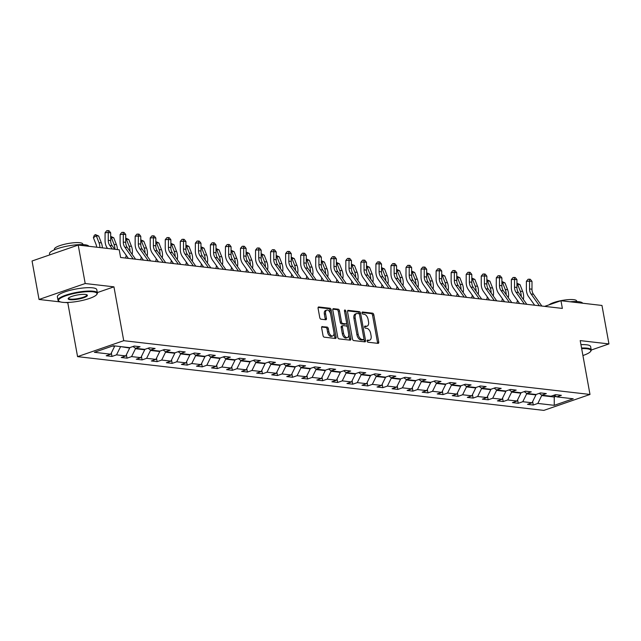 <?xml version="1.0" encoding="UTF-8"?>
<svg xmlns="http://www.w3.org/2000/svg" width="641" height="641" viewBox="0 0 641 641"><rect width="100%" height="100%" fill="white"/><g stroke="black" fill="none" stroke-linecap="round" stroke-linejoin="round"><path stroke-width="0.96" d="M367.157 341.084A1.098 0.625 71 0 0 368.014 342.222L378.07 343.376A1.57 0.889 71 0 0 378.31 343.352A1.57 0.889 71 0 0 378.743 341.982L373.807 314.795A1.57 0.889 71 0 0 372.581 313.177L362.526 312.015A1.098 0.625 71 0 0 362.357 312.031A1.098 0.625 71 0 0 362.053 312.992A1.098 0.625 71 0 0 362.91 314.13L364.208 314.282A5.032 2.852 71 0 1 368.118 319.458L368.527 321.726A5.032 2.852 71 0 1 367.141 326.133A5.032 2.852 71 0 1 366.38 326.213L365.074 326.061A1.098 0.625 71 0 0 364.913 326.077A1.098 0.625 71 0 0 364.609 327.038A1.098 0.625 71 0 0 365.458 328.176L366.764 328.32A5.032 2.852 71 0 1 370.674 333.504L371.083 335.772A5.032 2.852 71 0 1 369.697 340.179A5.032 2.852 71 0 1 368.928 340.251L367.63 340.107A1.098 0.625 71 0 0 367.461 340.123A1.098 0.625 71 0 0 367.157 341.084M322.311 326.525A1.57 0.889 71 0 0 322.078 326.549A1.57 0.889 71 0 0 321.646 327.928L323.024 335.555A1.57 0.889 71 0 0 324.25 337.174L335.419 338.464A1.57 0.889 71 0 0 335.66 338.44A1.57 0.889 71 0 0 336.092 337.062L331.157 309.875A1.57 0.889 71 0 0 329.931 308.257L318.761 306.967A1.57 0.889 71 0 0 318.521 306.991A1.57 0.889 71 0 0 318.088 308.369L319.763 317.583A1.57 0.889 71 0 0 320.981 319.202L325.764 319.755A1.57 0.889 71 0 0 326.005 319.731A1.57 0.889 71 0 0 326.437 318.353L325.604 313.786A4.207 2.38 71 0 1 326.766 310.1A4.207 2.38 71 0 1 330.668 314.37L333.921 332.262A4.207 2.38 71 0 1 332.767 335.948A4.207 2.38 71 0 1 328.857 331.677L328.32 328.697A1.57 0.889 71 0 0 327.094 327.078L321.87 326.678M97.304 292.584L113.946 286.839L85.205 283.522L78.21 245.062L32.05 260.999L39.037 299.467L60.478 301.935M113.946 286.839L123.729 340.692L589.992 394.455L543.832 410.392L77.569 356.628L123.729 340.692M591.242 350.034L608.95 343.921L580.209 340.603L589.992 394.455M608.95 343.921L601.963 305.453L560.963 300.725L544.618 306.374M78.21 245.062L119.21 249.79L120.604 257.482L562.365 308.417L560.963 300.725M352.47 338.945A1.57 0.889 71 0 0 353.696 340.571L364.865 341.853A1.57 0.889 71 0 0 365.106 341.829A1.57 0.889 71 0 0 365.538 340.451L360.595 313.273A1.57 0.889 71 0 0 359.377 311.654L348.207 310.364A1.57 0.889 71 0 0 347.967 310.388A1.57 0.889 71 0 0 347.534 311.766L352.47 338.945M350.146 340.155L338.969 338.873A1.57 0.889 71 0 1 337.751 337.254L332.807 310.068A1.57 0.889 71 0 1 333.24 308.69A1.57 0.889 71 0 1 333.48 308.666L338.264 309.218A1.57 0.889 71 0 1 339.482 310.837L341.485 321.862A1.57 0.889 71 0 0 342.711 323.481L345.884 323.849A1.57 0.889 71 0 0 346.116 323.825A1.57 0.889 71 0 0 346.557 322.447L344.465 310.965A1.098 0.625 71 0 1 344.77 310.004A1.098 0.625 71 0 1 345.795 311.117L350.819 338.76A1.57 0.889 71 0 1 350.379 340.131A1.57 0.889 71 0 1 350.146 340.155M111.983 356.428L116.534 354.858L125.796 355.923L121.245 357.502L127.03 358.167L131.581 356.596L140.844 357.662L136.293 359.232L142.078 359.897L146.629 358.327L155.891 359.393L151.332 360.971L157.125 361.636L161.676 360.066L170.939 361.131L166.38 362.702L172.173 363.375L176.724 361.796L185.986 362.87L181.427 364.441L187.22 365.106L191.771 363.535L201.034 364.601L196.475 366.171L202.268 366.844L206.819 365.266L216.081 366.34L211.522 367.91L217.307 368.575L221.866 367.005L231.121 368.07L226.569 369.641L232.354 370.314L236.914 368.735L246.168 369.809L241.617 371.379L247.402 372.044L251.961 370.474L261.216 371.54L256.664 373.11L262.449 373.783L267.009 372.213L276.263 373.278L271.712 374.849L277.497 375.514L282.056 373.943L291.31 375.009L286.759 376.588L292.544 377.253L297.095 375.682L306.358 376.748L301.807 378.318L307.592 378.983L312.143 377.413L321.405 378.478L316.854 380.057L322.639 380.722L327.19 379.151L336.453 380.217L331.902 381.788L337.687 382.453L342.238 380.882L351.5 381.948L346.949 383.526L352.734 384.191L357.285 382.621L366.548 383.687L361.989 385.257L367.782 385.93L372.333 384.352L381.595 385.425L377.036 386.996L382.829 387.661L387.38 386.09L396.643 387.156L392.084 388.726L397.877 389.399L402.428 387.821L411.69 388.895L407.131 390.465L412.916 391.13L417.475 389.56L426.73 390.625L422.179 392.196L427.964 392.869L432.523 391.29L441.777 392.364L437.226 393.935L443.011 394.6L447.57 393.029L456.825 394.095L452.274 395.665L458.059 396.338L462.618 394.768L471.872 395.834L467.321 397.404L473.106 398.069L477.665 396.499L486.92 397.564L482.369 399.143L488.154 399.808L492.705 398.237L501.967 399.303L497.416 400.873L503.201 401.538L507.752 399.968L517.015 401.034L512.463 402.612L518.248 403.277L522.8 401.707L532.062 402.772L527.511 404.343L533.296 405.008L537.847 403.437L554.249 405.328L573.214 398.782L556.813 396.891L561.364 395.321L555.579 394.648L551.028 396.226L541.765 395.152L546.324 393.582L540.531 392.917L535.98 394.487L526.718 393.422L531.277 391.851L525.484 391.178L520.933 392.757L511.67 391.683L516.229 390.113L510.436 389.448L505.885 391.018L496.623 389.952L501.182 388.382L495.389 387.709L490.838 389.287L481.575 388.214L486.134 386.643L480.349 385.978L475.79 387.549L466.536 386.483L471.087 384.912L465.302 384.239L460.743 385.81L451.488 384.744L456.039 383.174L450.254 382.509L445.695 384.079L436.441 383.014L440.992 381.435L435.207 380.77L430.648 382.34L421.393 381.275L425.945 379.704L420.159 379.039L415.6 380.61L406.346 379.544L410.897 377.966L405.112 377.301L400.561 378.871L391.298 377.805L395.85 376.235L390.065 375.57L385.513 377.14L376.251 376.075L380.802 374.496L375.017 373.831L370.466 375.402L361.204 374.336L365.755 372.766L359.97 372.092L355.418 373.671L346.156 372.597L350.707 371.027L344.922 370.362L340.371 371.932L331.109 370.867L335.668 369.296L329.875 368.623L325.324 370.202L316.061 369.128L320.62 367.557L314.827 366.892L310.276 368.463L301.014 367.397L305.573 365.827L299.78 365.154L295.229 366.732L285.966 365.658L290.525 364.088L284.74 363.423L280.181 364.993L270.927 363.928L275.478 362.357L269.693 361.684L265.134 363.263L255.879 362.189L260.43 360.619L254.645 359.954L250.086 361.524L240.832 360.458L245.383 358.88L239.598 358.215L235.039 359.785L225.784 358.72L230.335 357.149L224.55 356.484L219.991 358.055L210.737 356.989L215.288 355.41L209.503 354.745L204.952 356.316L195.689 355.25L200.24 353.68L194.455 353.015L189.904 354.585L180.642 353.52L185.193 351.941L179.408 351.276L174.857 352.846L165.594 351.781L170.145 350.21L164.36 349.537L159.809 351.116L150.547 350.042L155.098 348.472L149.313 347.807L144.762 349.377L135.499 348.311L140.059 346.741L134.265 346.068L129.714 347.646L113.313 345.755L94.355 352.302L110.749 354.193L106.198 355.763L111.983 356.428L111.35 352.967M129.594 347.63L129.666 348.047L120.332 346.565M120.412 346.981L116.534 354.858M129.666 348.047L125.796 355.923M135.499 348.311L133.007 346.509M144.642 349.361L144.714 349.786L135.459 348.72L135.363 348.215M135.459 348.72L131.581 356.596M144.714 349.786L140.844 357.662M150.547 350.042L148.055 348.239M159.689 351.1L159.761 351.516L150.499 350.451L150.411 349.946M150.499 350.451L146.629 358.327M159.761 351.516L155.891 359.393M165.594 351.781L163.102 349.978M174.737 352.838L174.809 353.255L165.546 352.189L165.458 351.685M165.546 352.189L161.676 360.066M174.809 353.255L170.939 361.131M180.642 353.52L178.15 351.709M189.776 354.569L189.856 354.986L180.594 353.92L180.506 353.415M180.594 353.92L176.724 361.796M189.856 354.986L185.986 362.87M195.689 355.25L193.197 353.447M204.824 356.308L204.904 356.725L195.641 355.659L195.553 355.154M195.641 355.659L191.771 363.535M204.904 356.725L201.034 364.601M210.737 356.989L208.245 355.178M219.871 358.039L219.951 358.455L210.689 357.39L210.601 356.885M210.689 357.39L206.819 365.266M219.951 358.455L216.081 366.34M225.784 358.72L223.292 356.917M234.918 359.777L234.999 360.194L225.736 359.128L225.648 358.623M225.736 359.128L221.866 367.005M234.999 360.194L231.121 368.07M240.832 360.458L238.34 358.648M249.966 361.508L250.046 361.933L240.784 360.859L240.695 360.354M240.784 360.859L236.914 368.735M250.046 361.933L246.168 369.809M255.879 362.189L253.387 360.386M265.013 363.247L265.094 363.663L255.831 362.598L255.735 362.093M255.831 362.598L251.961 370.474M265.094 363.663L261.216 371.54M270.927 363.928L268.435 362.117M280.061 364.977L280.141 365.402L270.879 364.328L270.782 363.824M270.879 364.328L267.009 372.213M280.141 365.402L276.263 373.278M285.966 365.658L283.482 363.856M295.108 366.716L295.18 367.133L285.926 366.067L285.83 365.562M285.926 366.067L282.056 373.943M295.18 367.133L291.31 375.009M301.014 367.397L298.53 365.586M310.156 368.447L310.228 368.871L300.974 367.798L300.877 367.293M300.974 367.798L297.095 375.682M310.228 368.871L306.358 376.748M316.061 369.128L313.577 367.325M325.203 370.186L325.275 370.602L316.021 369.536L315.925 369.032M316.021 369.536L312.143 377.413M325.275 370.602L321.405 378.478M331.109 370.867L328.617 369.064M340.251 371.916L340.323 372.341L331.068 371.275L330.972 370.77M331.068 371.275L327.19 379.151M340.323 372.341L336.453 380.217M346.156 372.597L343.664 370.794M355.298 373.655L355.37 374.072L346.108 373.006L346.02 372.501M346.108 373.006L342.238 380.882M355.37 374.072L351.5 381.948M361.204 374.336L358.712 372.533M370.346 375.394L370.418 375.81L361.155 374.745L361.067 374.24M361.155 374.745L357.285 382.621M370.418 375.81L366.548 383.687M376.251 376.075L373.759 374.264M385.385 377.124L385.465 377.541L376.203 376.475L376.115 375.971M376.203 376.475L372.333 384.352M385.465 377.541L381.595 385.425M391.298 377.805L388.807 376.003M400.433 378.863L400.513 379.28L391.25 378.214L391.162 377.709M391.25 378.214L387.38 386.09M400.513 379.28L396.643 387.156M406.346 379.544L403.854 377.733M415.48 380.594L415.56 381.01L406.298 379.945L406.21 379.44M406.298 379.945L402.428 387.821M415.56 381.01L411.69 388.895M421.393 381.275L418.902 379.472M430.528 382.332L430.608 382.749L421.345 381.683L421.257 381.179M421.345 381.683L417.475 389.56M430.608 382.749L426.73 390.625M436.441 383.014L433.949 381.203M445.575 384.063L445.655 384.488L436.393 383.414L436.305 382.909M436.393 383.414L432.523 391.29M445.655 384.488L441.777 392.364M451.488 384.744L448.996 382.941M460.623 385.802L460.703 386.219L451.44 385.153L451.344 384.648M451.44 385.153L447.57 393.029M460.703 386.219L456.825 394.095M466.536 386.483L464.044 384.672M475.67 387.533L475.75 387.957L466.488 386.884L466.392 386.379M466.488 386.884L462.618 394.768M475.75 387.957L471.872 395.834M481.575 388.214L479.091 386.411M490.718 389.271L490.79 389.688L481.535 388.622L481.439 388.117M481.535 388.622L477.665 396.499M490.79 389.688L486.92 397.564M496.623 389.952L494.139 388.142M505.765 391.002L505.837 391.427L496.583 390.353L496.487 389.848M496.583 390.353L492.705 398.237M505.837 391.427L501.967 399.303M511.67 391.683L509.186 389.88M520.812 392.741L520.885 393.157L511.63 392.092L511.534 391.587M511.63 392.092L507.752 399.968M520.885 393.157L517.015 401.034M526.718 393.422L524.226 391.619M535.86 394.471L535.932 394.896L526.678 393.83L526.582 393.326M526.678 393.83L522.8 401.707M535.932 394.896L532.062 402.772M541.765 395.152L539.273 393.35M553.936 395.217L554.257 397.011L541.717 395.561L541.629 395.056M541.717 395.561L537.847 403.437M556.1 396.37L554.257 397.011L554.249 405.328M556.813 396.891L554.321 395.088M85.205 283.522L39.037 299.467M65.254 302.488L67.786 302.776L77.569 356.628M112.423 346.06L114.619 346.316L114.547 345.892M114.619 346.316L110.749 354.193M532.663 401.546L533.296 405.008M517.616 399.808L518.248 403.277M502.568 398.077L503.201 401.538M487.521 396.338L488.154 399.808M472.481 394.608L473.106 398.069M457.434 392.869L458.059 396.338M442.386 391.138L443.011 394.6M427.339 389.399L427.964 392.869M412.291 387.661L412.916 391.13M397.244 385.93L397.877 389.399M382.196 384.191L382.829 387.661M367.149 382.461L367.782 385.93M352.101 380.722L352.734 384.191M337.054 378.991L337.687 382.453M322.006 377.253L322.639 380.722M306.959 375.522L307.592 378.983M291.911 373.783L292.544 377.253M276.872 372.052L277.497 375.514M261.824 370.314L262.449 373.783M246.777 368.583L247.402 372.044M231.73 366.844L232.354 370.314M216.682 365.106L217.307 368.575M201.635 363.375L202.268 366.844M186.587 361.636L187.22 365.106M171.54 359.905L172.173 363.375M156.492 358.167L157.125 361.636M141.445 356.436L142.078 359.897M126.397 354.697L127.03 358.167M67.786 302.776L68.859 302.408M367.141 340.619L367.686 340.683A5.032 2.852 71 0 0 368.447 340.611L369.697 340.179M367.141 326.133L365.891 326.565A5.032 2.852 71 0 1 365.13 326.638L364.593 326.581M377.469 343.312A1.57 0.889 71 0 0 377.501 342.406L372.557 315.228A1.57 0.889 71 0 0 371.339 313.609L362.037 312.536M359.489 314.467L359.353 313.705A1.57 0.889 71 0 0 358.127 312.079L347.558 310.861M364.256 341.789A1.57 0.889 71 0 0 364.288 340.884L363.936 338.945M363.439 339.618A1.098 0.625 71 0 0 363.607 339.602A1.098 0.625 71 0 0 363.912 338.64L359.577 314.779A1.098 0.625 71 0 0 358.72 313.649L357.349 313.489A5.032 2.852 71 0 0 356.58 313.561A5.032 2.852 71 0 0 355.194 317.968L358.159 334.281A5.032 2.852 71 0 0 362.069 339.466L363.439 339.618L362.189 340.05A1.098 0.625 71 0 0 362.357 340.034A1.098 0.625 71 0 0 362.502 339.946M356.58 313.561L355.338 313.994A5.032 2.852 71 0 0 353.944 318.401L355.194 317.968M362.189 340.05L360.819 339.89A5.032 2.852 71 0 1 356.909 334.714L353.944 318.401M332.839 309.17L337.014 309.651L338.264 309.218M345.074 324.122A1.57 0.889 71 0 1 344.874 324.25A1.57 0.889 71 0 1 344.634 324.274L341.461 323.913A1.57 0.889 71 0 1 340.243 322.295L338.24 311.27A1.57 0.889 71 0 0 337.014 309.651M346.589 322.816L347.39 327.206M348.712 334.49L349.569 339.185L350.819 338.76M343.568 333.304A4.207 2.38 71 0 0 347.47 337.567A4.207 2.38 71 0 0 348.632 333.889L347.486 327.583A1.57 0.889 71 0 0 346.268 325.965L343.095 325.596A1.57 0.889 71 0 0 342.855 325.62A1.57 0.889 71 0 0 342.422 326.998L343.568 333.304L342.318 333.729A4.207 2.38 71 0 0 346.228 337.999L347.47 337.567M341.845 326.029A1.57 0.889 71 0 0 341.605 326.053A1.57 0.889 71 0 0 341.172 327.423L342.422 326.998M342.318 333.729L341.172 327.423M349.537 340.091A1.57 0.889 71 0 0 349.569 339.185M332.767 335.948L331.517 336.381A4.207 2.38 71 0 1 327.607 332.11L327.07 329.129A1.57 0.889 71 0 0 325.844 327.511L321.67 327.03M326.766 310.1L325.516 310.532A4.207 2.38 71 0 0 324.362 314.21L325.604 313.786M325.155 319.683A1.57 0.889 71 0 0 325.187 318.785L324.362 314.21M330.532 313.753L329.907 310.308A1.57 0.889 71 0 0 328.681 308.69L318.12 307.472M334.818 338.392A1.57 0.889 71 0 0 334.842 337.495L334.009 332.871M516.942 283.202L520.011 284.628L522.695 291.495A12.011 9.551 96.6 0 1 523.352 299.451M520.011 284.628L517.599 284.356L520.284 291.214A12.011 9.551 96.6 0 1 521.221 296.454M516.83 303.169L517.423 300.397M516.942 283.45L517.599 284.356L516.934 284.788M539.442 305.773L531.085 294.011A8.004 6.37 96.6 0 1 529.562 288.923L529.586 281.119L526.389 281.319L526.365 289.115A12.011 9.551 -83.4 0 0 528.641 296.743L534.666 305.228M541.853 306.053L533.488 294.283A8.004 6.37 96.6 0 1 531.974 289.203L531.998 281.399L529.586 281.119L529.362 279.188L530.323 279.3L531.998 281.399M526.389 281.319L528.08 279.268L529.362 279.188M582.917 355.523A19.542 4.223 169.7 0 0 590.529 351.524A19.542 4.223 169.7 0 0 586.836 348.752A19.542 4.223 169.7 0 0 581.659 348.616M581.555 348.031A20.023 4.327 -10.3 0 1 587.132 348.159A20.023 4.327 -10.3 0 1 591.234 349.97A20.023 4.327 -10.3 0 1 590.914 350.996L590.529 351.524M570.025 301.767A20.023 4.327 -10.3 0 1 578.687 301.695A20.023 4.327 -10.3 0 1 582.693 303.233M549 304.86A14.414 3.117 -10.3 0 1 560.098 300.829A14.414 3.117 -10.3 0 1 573.671 299.668A14.414 3.117 -10.3 0 1 576.628 300.966L576.732 301.55M580.938 344.65A20.023 4.327 -10.3 0 1 586.515 344.778A20.023 4.327 -10.3 0 1 590.617 346.581L591.234 349.97M62.554 302.32A19.542 4.223 169.7 0 0 82.288 300.453A19.542 4.223 169.7 0 0 96.687 294.58A19.542 4.223 169.7 0 0 92.993 291.807A19.542 4.223 169.7 0 0 69.228 294.7A19.542 4.223 169.7 0 0 59.188 301.39A19.542 4.223 169.7 0 0 62.554 302.32M59.188 301.39L58.652 301.038A20.023 4.327 -10.3 0 1 57.986 300.18A20.023 4.327 -10.3 0 1 70.951 293.642A20.023 4.327 -10.3 0 1 93.282 291.222A20.023 4.327 -10.3 0 1 97.384 293.025A20.023 4.327 -10.3 0 1 97.071 294.059L96.687 294.58M70.157 299.692A9.767 2.107 -10.3 0 1 68.315 298.313A9.767 2.107 -10.3 0 1 75.51 295.373A9.767 2.107 -10.3 0 1 85.381 294.435A9.767 2.107 -10.3 0 1 87.064 294.9A9.767 2.107 -10.3 0 1 82.048 298.249A9.767 2.107 -10.3 0 1 70.157 299.692M68.563 298.041A9.286 2.011 169.7 0 0 68.547 298.265A9.286 2.011 169.7 0 0 70.454 299.107A9.286 2.011 169.7 0 0 80.814 297.977A9.286 2.011 169.7 0 0 86.823 294.94A9.286 2.011 169.7 0 0 86.735 294.732M49.758 254.886L49.549 253.716A20.023 4.327 -10.3 0 1 62.506 247.178A20.023 4.327 -10.3 0 1 84.836 244.758A20.023 4.327 -10.3 0 1 88.851 246.288M54.525 249.766L54.421 249.181A14.414 3.117 -10.3 0 1 63.747 244.469A14.414 3.117 -10.3 0 1 79.829 242.723A14.414 3.117 -10.3 0 1 82.785 244.021L82.889 244.606M57.986 300.18L57.378 296.799A20.023 4.327 -10.3 0 1 70.334 290.253A20.023 4.327 -10.3 0 1 92.665 287.833A20.023 4.327 -10.3 0 1 96.767 289.636L97.384 293.025M501.895 281.471L504.964 282.897L507.648 289.756A12.011 9.551 96.6 0 1 508.305 297.72M504.964 282.897L502.552 282.617L505.236 289.484A12.011 9.551 96.6 0 1 506.174 294.716M501.783 301.43L502.376 298.658M501.895 281.72L502.552 282.617L501.887 283.05M486.848 279.732L489.916 281.159L492.6 288.025A12.011 9.551 96.6 0 1 493.258 295.982M489.916 281.159L487.505 280.878L490.189 287.745A12.011 9.551 96.6 0 1 491.126 292.985M486.743 299.7L487.328 296.927M486.848 279.981L487.505 280.878L486.848 281.319M524.402 304.042L516.037 292.272A8.004 6.37 96.6 0 1 514.515 287.184L514.539 279.388L511.342 279.58L511.326 287.384A12.011 9.551 -83.4 0 0 513.593 295.012L519.619 303.489M526.806 304.323L518.449 292.552A8.004 6.37 96.6 0 1 516.926 287.464L516.95 279.66L514.539 279.388L514.314 277.449L515.276 277.561L516.95 279.66M511.342 279.58L513.032 277.529L514.314 277.449M509.355 302.304L500.99 290.541A8.004 6.37 96.6 0 1 499.475 285.453L499.491 277.649L496.294 277.849L496.278 285.646A12.011 9.551 -83.4 0 0 498.546 293.274L504.571 301.759M511.766 302.584L503.401 290.814A8.004 6.37 96.6 0 1 501.879 285.726L501.903 277.93L499.491 277.649L499.267 275.718L500.228 275.83L501.903 277.93M496.294 277.849L497.985 275.798L499.267 275.718M471.8 278.002L474.869 279.428L477.561 286.287A12.011 9.551 96.6 0 1 478.21 294.251M474.869 279.428L472.457 279.147L475.149 286.014A12.011 9.551 96.6 0 1 476.079 291.246M471.696 297.961L472.281 295.189M471.8 278.25L472.457 279.147L471.8 279.58M456.753 276.263L459.821 277.689L462.514 284.556A12.011 9.551 96.6 0 1 463.163 292.512M459.821 277.689L457.41 277.409L460.102 284.275A12.011 9.551 96.6 0 1 461.031 289.508M456.648 296.23L457.233 293.458M456.753 276.511L457.41 277.409L456.753 277.849M441.705 274.532L444.774 275.959L447.466 282.817A12.011 9.551 96.6 0 1 448.115 290.782M444.774 275.959L442.362 275.678L445.054 282.545A12.011 9.551 96.6 0 1 445.984 287.777M441.601 294.491L442.186 291.719M441.705 274.781L442.362 275.678L441.705 276.111M494.307 300.573L485.942 288.803A8.004 6.37 96.6 0 1 484.428 283.715L484.444 275.918L481.247 276.111L481.231 283.915A12.011 9.551 -83.4 0 0 483.498 291.543L489.532 300.02M496.719 300.853L488.354 289.083A8.004 6.37 96.6 0 1 486.84 283.995L486.856 276.191L484.444 275.918L484.219 273.979L485.181 274.092L486.856 276.191M481.247 276.111L482.937 274.06L484.219 273.979M479.26 298.834L470.895 287.072A8.004 6.37 96.6 0 1 469.38 281.984L469.396 274.18L466.207 274.372L466.183 282.176A12.011 9.551 -83.4 0 0 468.451 289.804L474.484 298.289M481.671 299.115L473.306 287.344A8.004 6.37 96.6 0 1 471.792 282.256L471.808 274.46L469.396 274.18L469.172 272.249L470.133 272.361L471.808 274.46M466.207 274.372L467.89 272.329L469.172 272.249M464.212 297.103L455.847 285.333A8.004 6.37 96.6 0 1 454.333 280.245L454.357 272.449L451.16 272.641L451.136 280.438A12.011 9.551 -83.4 0 0 453.411 288.073L459.437 296.551M466.624 297.376L458.259 285.614A8.004 6.37 96.6 0 1 456.745 280.526L456.769 272.721L454.357 272.449L454.124 270.51L455.086 270.622L456.769 272.721M451.16 272.641L452.842 270.59L454.124 270.51M426.658 272.794L429.726 274.22L432.419 281.087A12.011 9.551 96.6 0 1 433.068 289.043M429.726 274.22L427.315 273.939L430.007 280.806A12.011 9.551 96.6 0 1 430.936 286.038M426.553 292.761L427.138 289.988M426.658 273.042L427.315 273.939L426.658 274.38M449.165 295.365L440.8 283.594A8.004 6.37 96.6 0 1 439.285 278.514L439.309 270.71L436.112 270.903L436.088 278.707A12.011 9.551 -83.4 0 0 438.364 286.335L444.389 294.812M451.576 295.645L443.211 283.875A8.004 6.37 96.6 0 1 441.697 278.787L441.721 270.991L439.309 270.71L439.077 268.779L440.038 268.891L441.721 270.991M436.112 270.903L437.795 268.859L439.077 268.779M411.61 271.055L414.679 272.481L417.371 279.348A12.011 9.551 96.6 0 1 418.028 287.312M414.679 272.481L412.267 272.209L414.959 279.075A12.011 9.551 96.6 0 1 415.889 284.308M411.506 291.022L412.091 288.25M411.61 271.311L412.267 272.209L411.61 272.641M434.117 293.634L425.752 281.864A8.004 6.37 96.6 0 1 424.238 276.776L424.262 268.972L421.065 269.172L421.041 276.968A12.011 9.551 -83.4 0 0 423.316 284.604L429.342 293.081M436.529 293.907L428.164 282.144A8.004 6.37 96.6 0 1 426.65 277.056L426.674 269.252L424.262 268.972L424.03 267.041L424.991 267.153L426.674 269.252M421.065 269.172L422.748 267.121L424.03 267.041M396.571 269.324L399.631 270.75L402.324 277.617A12.011 9.551 96.6 0 1 402.981 285.574M399.631 270.75L397.228 270.47L399.912 277.337A12.011 9.551 96.6 0 1 400.841 282.569M396.459 289.291L397.043 286.519M396.563 269.573L397.228 270.47L396.563 270.911M419.07 291.895L410.705 280.125A8.004 6.37 96.6 0 1 409.19 275.045L409.214 267.241L406.017 267.433L405.993 275.237A12.011 9.551 -83.4 0 0 408.269 282.865L414.294 291.343M421.482 292.176L413.116 280.405A8.004 6.37 96.6 0 1 411.602 275.318L411.626 267.521L409.214 267.241L408.982 265.31L409.952 265.422L411.626 267.521M406.017 267.433L407.708 265.382L408.982 265.31M381.523 267.585L384.592 269.012L387.276 275.878A12.011 9.551 96.6 0 1 387.933 283.843M384.592 269.012L382.18 268.739L384.864 275.598A12.011 9.551 96.6 0 1 385.794 280.838M381.411 287.553L381.996 284.78M381.523 267.842L382.18 268.739L381.515 269.172M404.022 290.165L395.657 278.394A8.004 6.37 96.6 0 1 394.143 273.306L394.167 265.502L390.97 265.703L390.946 273.499A12.011 9.551 -83.4 0 0 393.221 281.135L399.247 289.612M406.434 290.437L398.069 278.675A8.004 6.37 96.6 0 1 396.555 273.587L396.579 265.783L394.167 265.502L393.935 263.571L394.904 263.683L396.579 265.783M390.97 265.703L392.661 263.651L393.935 263.571M366.476 265.855L369.545 267.281L372.229 274.148A12.011 9.551 96.6 0 1 372.886 282.104M369.545 267.281L367.133 267.001L369.817 273.867A12.011 9.551 96.6 0 1 370.746 279.099M366.364 285.822L366.956 283.042M366.476 266.103L367.133 267.001L366.468 267.441M388.975 288.426L380.61 276.656A8.004 6.37 96.6 0 1 379.095 271.568L379.119 263.772L375.922 263.964L375.898 271.768A12.011 9.551 -83.4 0 0 378.174 279.396L384.199 287.873M391.387 288.706L383.022 276.936A8.004 6.37 96.6 0 1 381.507 271.848L381.531 264.052L379.119 263.772L378.887 261.84L379.857 261.953L381.531 264.052M375.922 263.964L377.613 261.913L378.887 261.84M351.428 264.116L354.497 265.542L357.181 272.409A12.011 9.551 96.6 0 1 357.838 280.373M354.497 265.542L352.085 265.27L354.769 272.129A12.011 9.551 96.6 0 1 355.699 277.369M351.316 284.083L351.909 281.311M351.428 264.372L352.085 265.27L351.42 265.703M373.927 286.687L365.562 274.925A8.004 6.37 96.6 0 1 364.048 269.837L364.072 262.033L360.875 262.233L360.851 270.029A12.011 9.551 -83.4 0 0 363.127 277.665L369.152 286.142M376.339 286.968L367.974 275.197A8.004 6.37 96.6 0 1 366.46 270.117L366.484 262.313L364.072 262.033L363.84 260.102L364.809 260.214L366.484 262.313M360.875 262.233L362.566 260.182L363.84 260.102M336.381 262.385L339.45 263.812L342.134 270.678A12.011 9.551 96.6 0 1 342.791 278.635M339.45 263.812L337.038 263.531L339.722 270.398A12.011 9.551 96.6 0 1 340.651 275.63M336.269 282.352L336.862 279.572M336.381 262.634L337.038 263.531L336.373 263.972M358.88 284.957L350.515 273.186A8.004 6.37 96.6 0 1 349 268.098L349.025 260.302L345.828 260.494L345.803 268.299A12.011 9.551 -83.4 0 0 348.079 275.926L354.104 284.404M361.292 285.237L352.927 273.467A8.004 6.37 96.6 0 1 351.412 268.379L351.436 260.575L349.025 260.302L348.792 258.371L349.762 258.475L351.436 260.575M345.828 260.494L347.518 258.443L348.792 258.371M321.333 260.647L324.402 262.073L327.086 268.94A12.011 9.551 96.6 0 1 327.743 276.896M324.402 262.073L321.99 261.8L324.675 268.659A12.011 9.551 96.6 0 1 325.612 273.899M321.221 280.614L321.814 277.841M321.333 260.895L321.99 261.8L321.325 262.233M343.832 283.218L335.475 271.455A8.004 6.37 96.6 0 1 333.953 266.368L333.977 258.563L330.78 258.764L330.756 266.56A12.011 9.551 -83.4 0 0 333.032 274.196L339.057 282.673M346.244 283.498L337.879 271.728A8.004 6.37 96.6 0 1 336.365 266.648L336.389 258.844L333.977 258.563L333.753 256.632L334.714 256.745L336.389 258.844M330.78 258.764L332.471 256.712L333.753 256.632M306.286 258.916L309.355 260.342L312.039 267.201A12.011 9.551 96.6 0 1 312.696 275.165M309.355 260.342L306.943 260.062L309.627 266.928A12.011 9.551 96.6 0 1 310.565 272.161M306.174 278.875L306.767 276.103M306.286 259.164L306.943 260.062L306.278 260.494M328.793 281.487L320.428 269.717A8.004 6.37 96.6 0 1 318.906 264.629L318.93 256.833L315.733 257.025L315.717 264.829A12.011 9.551 -83.4 0 0 317.984 272.457L324.009 280.934M331.197 281.768L322.84 269.997A8.004 6.37 96.6 0 1 321.317 264.909L321.341 257.105L318.93 256.833L318.705 254.902L319.667 255.006L321.341 257.105M315.733 257.025L317.423 254.974L318.705 254.902M291.238 257.177L294.307 258.603L296.991 265.47A12.011 9.551 96.6 0 1 297.648 273.427M294.307 258.603L291.895 258.323L294.58 265.19A12.011 9.551 96.6 0 1 295.517 270.43M291.134 277.144L291.719 274.372M291.238 257.426L291.895 258.323L291.238 258.764M313.745 279.748L305.38 267.986A8.004 6.37 96.6 0 1 303.866 262.898L303.882 255.094L300.685 255.294L300.669 263.09A12.011 9.551 -83.4 0 0 302.937 270.718L308.962 279.204M316.157 280.029L307.792 268.259A8.004 6.37 96.6 0 1 306.27 263.171L306.294 255.374L303.882 255.094L303.658 253.163L304.619 253.275L306.294 255.374M300.685 255.294L302.376 253.243L303.658 253.163M276.191 255.447L279.26 256.873L281.952 263.731A12.011 9.551 96.6 0 1 282.601 271.696M279.26 256.873L276.848 256.592L279.54 263.459A12.011 9.551 96.6 0 1 280.47 268.691M276.087 275.406L276.672 272.633M276.191 255.695L276.848 256.592L276.191 257.025M298.698 278.018L290.333 266.247A8.004 6.37 96.6 0 1 288.819 261.159L288.835 253.363L285.638 253.556L285.622 261.36A12.011 9.551 -83.4 0 0 287.889 268.988L293.923 277.465M301.11 278.298L292.745 266.528A8.004 6.37 96.6 0 1 291.23 261.44L291.246 253.636L288.835 253.363L288.61 251.424L289.572 251.536L291.246 253.636M285.638 253.556L287.328 251.504L288.61 251.424M261.143 253.708L264.212 255.134L266.904 262.001A12.011 9.551 96.6 0 1 267.553 269.957M264.212 255.134L261.8 254.854L264.493 261.72A12.011 9.551 96.6 0 1 265.422 266.952M261.039 273.675L261.624 270.903M261.143 253.956L261.8 254.854L261.143 255.294M283.651 276.279L275.285 264.517A8.004 6.37 96.6 0 1 273.771 259.429L273.787 251.625L270.598 251.817L270.574 259.621A12.011 9.551 -83.4 0 0 272.842 267.249L278.875 275.734M286.062 276.559L277.697 264.789A8.004 6.37 96.6 0 1 276.183 259.701L276.199 251.905L273.787 251.625L273.563 249.694L274.524 249.806L276.199 251.905M270.598 251.817L272.281 249.774L273.563 249.694M246.096 251.977L249.165 253.403L251.857 260.262A12.011 9.551 96.6 0 1 252.506 268.226M249.165 253.403L246.753 253.123L249.445 259.99A12.011 9.551 96.6 0 1 250.375 265.222M245.992 271.936L246.577 269.164M246.096 252.225L246.753 253.123L246.096 253.556M268.603 274.548L260.238 262.778A8.004 6.37 96.6 0 1 258.724 257.69L258.748 249.894L255.551 250.086L255.527 257.89A12.011 9.551 -83.4 0 0 257.802 265.518L263.828 273.995M271.015 274.821L262.65 263.058A8.004 6.37 96.6 0 1 261.135 257.97L261.159 250.166L258.748 249.894L258.515 247.955L259.477 248.067L261.159 250.166M255.551 250.086L257.233 248.035L258.515 247.955M231.048 250.238L234.117 251.665L236.809 258.531A12.011 9.551 96.6 0 1 237.458 266.488M234.117 251.665L231.705 251.384L234.398 258.251A12.011 9.551 96.6 0 1 235.327 263.483M230.944 270.206L231.529 267.433M231.048 250.487L231.705 251.384L231.048 251.825M253.556 272.81L245.191 261.039A8.004 6.37 96.6 0 1 243.676 255.959L243.7 248.155L240.503 248.347L240.479 256.152A12.011 9.551 -83.4 0 0 242.755 263.78L248.78 272.257M255.967 273.09L247.602 261.32A8.004 6.37 96.6 0 1 246.088 256.232L246.112 248.436L243.7 248.155L243.468 246.224L244.429 246.336L246.112 248.436M240.503 248.347L242.186 246.304L243.468 246.224M216.001 248.508L219.07 249.926L221.762 256.793A12.011 9.551 96.6 0 1 222.419 264.757M219.07 249.926L216.658 249.653L219.35 256.52A12.011 9.551 96.6 0 1 220.28 261.752M215.897 268.467L216.482 265.695M216.001 248.756L216.658 249.653L216.001 250.086M238.508 271.079L230.143 259.309A8.004 6.37 96.6 0 1 228.629 254.221L228.653 246.416L225.456 246.617L225.432 254.413A12.011 9.551 -83.4 0 0 227.707 262.049L233.733 270.526M240.92 271.351L232.555 259.589A8.004 6.37 96.6 0 1 231.04 254.501L231.064 246.697L228.653 246.416L228.42 244.485L229.382 244.598L231.064 246.697M225.456 246.617L227.138 244.566L228.42 244.485M200.962 246.769L204.022 248.195L206.714 255.062A12.011 9.551 96.6 0 1 207.372 263.018M204.022 248.195L201.611 247.915L204.303 254.781A12.011 9.551 96.6 0 1 205.232 260.014M200.849 266.736L201.434 263.964M200.954 247.017L201.611 247.915L200.954 248.355M223.461 269.34L215.096 257.57A8.004 6.37 96.6 0 1 213.581 252.49L213.605 244.686L210.408 244.878L210.384 252.682A12.011 9.551 -83.4 0 0 212.66 260.31L218.685 268.787M225.872 269.621L217.507 257.85A8.004 6.37 96.6 0 1 215.993 252.762L216.017 244.966L213.605 244.686L213.373 242.755L214.342 242.867L216.017 244.966M210.408 244.878L212.099 242.827L213.373 242.755M185.914 245.03L188.983 246.456L191.667 253.323A12.011 9.551 96.6 0 1 192.324 261.288M188.983 246.456L186.571 246.184L189.255 253.043A12.011 9.551 96.6 0 1 190.185 258.283M185.802 264.997L186.387 262.225M185.914 245.287L186.571 246.184L185.906 246.617M208.413 267.609L200.048 255.839A8.004 6.37 96.6 0 1 198.534 250.751L198.558 242.947L195.361 243.147L195.337 250.943A12.011 9.551 -83.4 0 0 197.612 258.579L203.638 267.057M210.825 267.882L202.46 256.12A8.004 6.37 96.6 0 1 200.945 251.032L200.97 243.227L198.558 242.947L198.325 241.016L199.295 241.128L200.97 243.227M195.361 243.147L197.051 241.096L198.325 241.016M170.867 243.3L173.935 244.726L176.62 251.593A12.011 9.551 96.6 0 1 177.277 259.549M173.935 244.726L171.524 244.445L174.208 251.312A12.011 9.551 96.6 0 1 175.137 256.544M170.754 263.267L171.347 260.486M170.867 243.548L171.524 244.445L170.859 244.886M193.366 265.871L185.001 254.1A8.004 6.37 96.6 0 1 183.486 249.012L183.51 241.216L180.313 241.409L180.289 249.213A12.011 9.551 -83.4 0 0 182.565 256.841L188.59 265.318M195.777 266.151L187.412 254.381A8.004 6.37 96.6 0 1 185.898 249.293L185.922 241.497L183.51 241.216L183.278 239.285L184.247 239.397L185.922 241.497M180.313 241.409L182.004 239.357L183.278 239.285M155.819 241.561L158.888 242.987L161.572 249.854A12.011 9.551 96.6 0 1 162.229 257.818M158.888 242.987L156.476 242.715L159.16 249.573A12.011 9.551 96.6 0 1 160.09 254.814M155.707 261.528L156.3 258.756M155.819 241.817L156.476 242.715L155.811 243.147M178.318 264.14L169.953 252.37A8.004 6.37 96.6 0 1 168.439 247.282L168.463 239.478L165.266 239.678L165.242 247.474A12.011 9.551 -83.4 0 0 167.517 255.11L173.543 263.587M180.73 264.413L172.365 252.642A8.004 6.37 96.6 0 1 170.851 247.562L170.875 239.758L168.463 239.478L168.23 237.547L169.2 237.659L170.875 239.758M165.266 239.678L166.956 237.627L168.23 237.547M140.772 239.83L143.84 241.256L146.525 248.123A12.011 9.551 96.6 0 1 147.182 256.079M143.84 241.256L141.429 240.976L144.113 247.843A12.011 9.551 96.6 0 1 145.042 253.075M140.659 259.797L141.252 257.017M140.772 240.079L141.429 240.976L140.764 241.417M163.271 262.401L154.906 250.631A8.004 6.37 96.6 0 1 153.391 245.543L153.415 237.747L150.218 237.939L150.194 245.743A12.011 9.551 -83.4 0 0 152.47 253.371L158.495 261.849M165.682 262.682L157.317 250.911A8.004 6.37 96.6 0 1 155.803 245.824L155.827 238.019L153.415 237.747L153.183 235.816L154.152 235.92L155.827 238.019M150.218 237.939L151.909 235.888L153.183 235.816M125.724 238.091L128.793 239.518L131.477 246.384A12.011 9.551 96.6 0 1 132.134 254.349M128.793 239.518L126.381 239.245L129.065 246.104A12.011 9.551 96.6 0 1 130.003 251.344M125.612 258.059L126.205 255.286M125.724 238.34L126.381 239.245L125.716 239.678M148.223 260.663L139.866 248.9A8.004 6.37 96.6 0 1 138.344 243.812L138.368 236.008L135.171 236.209L135.147 244.005A12.011 9.551 -83.4 0 0 137.422 251.641L143.448 260.118M150.635 260.943L142.27 249.173A8.004 6.37 96.6 0 1 140.756 244.093L140.78 236.289L138.368 236.008L138.144 234.077L139.105 234.189L140.78 236.289M135.171 236.209L136.862 234.157L138.144 234.077M110.677 236.361L113.745 237.787L116.43 244.646A12.011 9.551 96.6 0 1 117.367 249.573M113.745 237.787L111.334 237.507L114.018 244.373A12.011 9.551 96.6 0 1 114.955 249.301M110.677 236.609L111.334 237.507L110.669 237.939M133.184 258.932L124.819 247.162A8.004 6.37 96.6 0 1 123.296 242.074L123.32 234.277L120.123 234.47L120.099 242.274A12.011 9.551 -83.4 0 0 122.375 249.902L128.4 258.379M135.588 259.212L127.23 247.442A8.004 6.37 96.6 0 1 125.708 242.354L125.732 234.55L123.32 234.277L123.096 232.346L124.058 232.451L125.732 234.55M120.123 234.47L121.814 232.419L123.096 232.346M96.679 247.194A8.004 6.37 -83.4 0 0 96.086 244.541L93.402 237.675L94.275 235.359L95.429 234.598L98.698 236.048L101.382 242.915A12.011 9.551 96.6 0 1 102.32 247.843M98.698 236.048L96.286 235.768L98.97 242.635A12.011 9.551 96.6 0 1 99.908 247.562M95.429 234.598L96.286 235.768L93.402 237.675M112.303 248.988L109.771 245.431A8.004 6.37 96.6 0 1 108.257 240.343L108.273 232.539L105.076 232.739L105.06 240.535A12.011 9.551 -83.4 0 0 107.327 248.163L107.528 248.444M114.715 249.269L112.183 245.703A8.004 6.37 96.6 0 1 110.661 240.615L110.685 232.819L108.273 232.539L108.049 230.608L109.01 230.72L110.685 232.819M105.076 232.739L106.767 230.688L108.049 230.608M367.686 340.683L368.928 340.251M365.13 326.638L366.38 326.213M371.339 313.609L372.581 313.177M372.557 315.228L373.807 314.795M377.501 342.406L378.743 341.982M347.767 310.516L348.207 310.364M358.127 312.079L359.377 311.654M359.353 313.705L360.595 313.273M364.288 340.884L365.538 340.451M356.909 334.714L358.159 334.281M360.819 339.89L362.069 339.466M333.04 308.818L333.48 308.666M338.24 311.27L339.482 310.837M340.243 322.295L341.485 321.862M341.461 323.913L342.711 323.481M344.634 324.274L345.884 323.849M344.57 311.542L345.795 311.117M325.844 327.511L327.094 327.078M327.07 329.129L328.32 328.697M327.607 332.11L328.857 331.677M325.187 318.785L326.437 318.353M318.321 307.119L318.761 306.967M328.681 308.69L329.931 308.257M329.907 310.308L331.157 309.875M334.842 337.495L336.092 337.062M522.695 291.495L520.284 291.214M531.085 294.011L533.488 294.283M529.562 288.923L531.974 289.203M507.648 289.756L505.236 289.484M492.6 288.025L490.189 287.745M516.037 292.272L518.449 292.552M514.515 287.184L516.926 287.464M500.99 290.541L503.401 290.814M499.475 285.453L501.879 285.726M477.561 286.287L475.149 286.014M462.514 284.556L460.102 284.275M447.466 282.817L445.054 282.545M485.942 288.803L488.354 289.083M484.428 283.715L486.84 283.995M470.895 287.072L473.306 287.344M469.38 281.984L471.792 282.256M455.847 285.333L458.259 285.614M454.333 280.245L456.745 280.526M432.419 281.087L430.007 280.806M440.8 283.594L443.211 283.875M439.285 278.514L441.697 278.787M417.371 279.348L414.959 279.075M425.752 281.864L428.164 282.144M424.238 276.776L426.65 277.056M402.324 277.617L399.912 277.337M410.705 280.125L413.116 280.405M409.19 275.045L411.602 275.318M387.276 275.878L384.864 275.598M395.657 278.394L398.069 278.675M394.143 273.306L396.555 273.587M372.229 274.148L369.817 273.867M380.61 276.656L383.022 276.936M379.095 271.568L381.507 271.848M357.181 272.409L354.769 272.129M365.562 274.925L367.974 275.197M364.048 269.837L366.46 270.117M342.134 270.678L339.722 270.398M350.515 273.186L352.927 273.467M349 268.098L351.412 268.379M327.086 268.94L324.675 268.659M335.475 271.455L337.879 271.728M333.953 266.368L336.365 266.648M312.039 267.201L309.627 266.928M320.428 269.717L322.84 269.997M318.906 264.629L321.317 264.909M296.991 265.47L294.58 265.19M305.38 267.986L307.792 268.259M303.866 262.898L306.27 263.171M281.952 263.731L279.54 263.459M290.333 266.247L292.745 266.528M288.819 261.159L291.23 261.44M266.904 262.001L264.493 261.72M275.285 264.517L277.697 264.789M273.771 259.429L276.183 259.701M251.857 260.262L249.445 259.99M260.238 262.778L262.65 263.058M258.724 257.69L261.135 257.97M236.809 258.531L234.398 258.251M245.191 261.039L247.602 261.32M243.676 255.959L246.088 256.232M221.762 256.793L219.35 256.52M230.143 259.309L232.555 259.589M228.629 254.221L231.04 254.501M206.714 255.062L204.303 254.781M215.096 257.57L217.507 257.85M213.581 252.49L215.993 252.762M191.667 253.323L189.255 253.043M200.048 255.839L202.46 256.12M198.534 250.751L200.945 251.032M176.62 251.593L174.208 251.312M185.001 254.1L187.412 254.381M183.486 249.012L185.898 249.293M161.572 249.854L159.16 249.573M169.953 252.37L172.365 252.642M168.439 247.282L170.851 247.562M146.525 248.123L144.113 247.843M154.906 250.631L157.317 250.911M153.391 245.543L155.803 245.824M131.477 246.384L129.065 246.104M139.866 248.9L142.27 249.173M138.344 243.812L140.756 244.093M116.43 244.646L114.018 244.373M124.819 247.162L127.23 247.442M123.296 242.074L125.708 242.354M101.382 242.915L98.97 242.635M109.771 245.431L112.183 245.703M108.257 240.343L110.661 240.615M362.357 340.034L363.607 339.602M344.874 324.25L346.116 323.825M341.605 326.053L342.855 325.62"/></g></svg>
